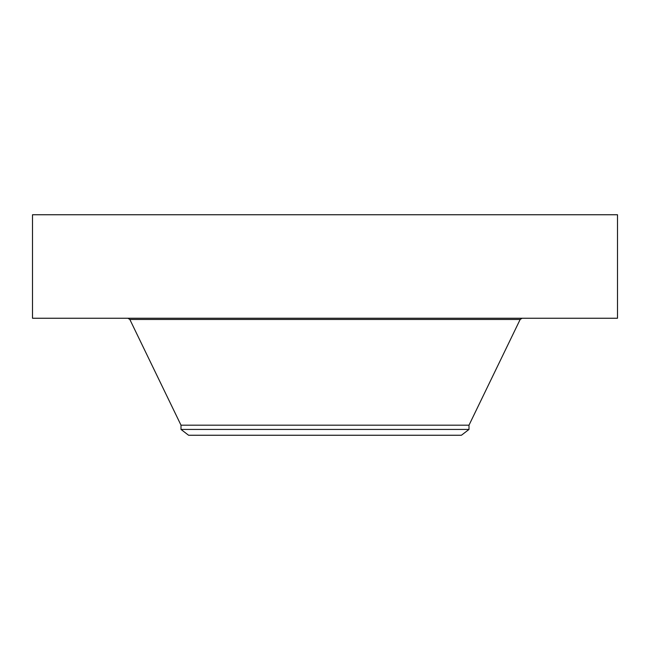 <?xml version="1.0" encoding="UTF-8"?>
<svg xmlns="http://www.w3.org/2000/svg" width="650" height="650" viewBox="0 0 650 650"><rect width="100%" height="100%" fill="white"/><g stroke="black" fill="none" stroke-linecap="round" stroke-linejoin="round"><path stroke-width="0.97" d="M32.5 214.752L617.5 214.752L617.5 318.248L32.5 318.248L32.5 214.752M181.001 429.431L468.999 429.431L461.419 435.248L188.581 435.248L181.001 429.431L181.001 425.181L468.999 425.181L520.163 319.467L522.104 318.248M181.001 425.181L129.838 319.467L520.163 319.467M129.838 319.467L127.896 318.248M468.999 429.431L468.999 425.181"/></g></svg>

